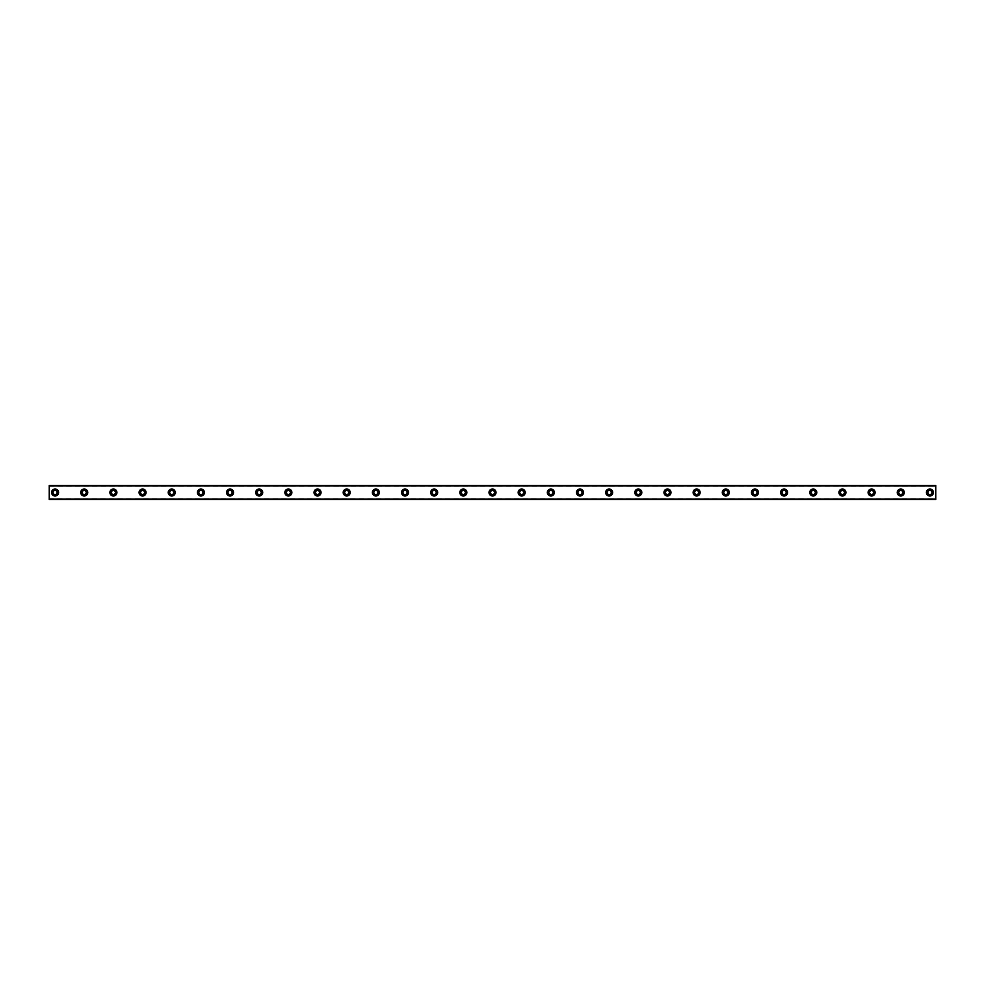 <?xml version="1.0" encoding="UTF-8"?>
<svg xmlns="http://www.w3.org/2000/svg" width="985" height="985" viewBox="0 0 985 985"><rect width="100%" height="100%" fill="white"/><g stroke="black" fill="none" stroke-linecap="round" stroke-linejoin="round"><path stroke-width="0.74" stroke-dasharray="4.92 3.69" d="M55.086 494.544A2.044 2.044 0 0 1 53.042 492.5A2.044 2.044 0 0 1 55.086 490.456A2.044 2.044 0 0 1 57.118 492.5A2.044 2.044 0 0 1 55.086 494.544M929.914 494.544A2.044 2.044 0 0 1 927.882 492.5A2.044 2.044 0 0 1 929.914 490.456A2.044 2.044 0 0 1 931.958 492.5A2.044 2.044 0 0 1 929.914 494.544M900.758 494.544A2.044 2.044 0 0 1 898.714 492.5A2.044 2.044 0 0 1 900.758 490.456A2.044 2.044 0 0 1 902.802 492.5A2.044 2.044 0 0 1 900.758 494.544M871.59 494.544A2.044 2.044 0 0 1 869.558 492.5A2.044 2.044 0 0 1 871.59 490.456A2.044 2.044 0 0 1 873.633 492.5A2.044 2.044 0 0 1 871.59 494.544M842.434 494.544A2.044 2.044 0 0 1 840.39 492.5A2.044 2.044 0 0 1 842.434 490.456A2.044 2.044 0 0 1 844.477 492.5A2.044 2.044 0 0 1 842.434 494.544M813.278 494.544A2.044 2.044 0 0 1 811.234 492.5A2.044 2.044 0 0 1 813.278 490.456A2.044 2.044 0 0 1 815.309 492.5A2.044 2.044 0 0 1 813.278 494.544M784.109 494.544A2.044 2.044 0 0 1 782.065 492.5A2.044 2.044 0 0 1 784.109 490.456A2.044 2.044 0 0 1 786.153 492.5A2.044 2.044 0 0 1 784.109 494.544M754.953 494.544A2.044 2.044 0 0 1 752.909 492.5A2.044 2.044 0 0 1 754.953 490.456A2.044 2.044 0 0 1 756.997 492.5A2.044 2.044 0 0 1 754.953 494.544M725.785 494.544A2.044 2.044 0 0 1 723.753 492.5A2.044 2.044 0 0 1 725.785 490.456A2.044 2.044 0 0 1 727.829 492.5A2.044 2.044 0 0 1 725.785 494.544M696.629 494.544A2.044 2.044 0 0 1 694.585 492.5A2.044 2.044 0 0 1 696.629 490.456A2.044 2.044 0 0 1 698.673 492.5A2.044 2.044 0 0 1 696.629 494.544M667.473 494.544A2.044 2.044 0 0 1 665.429 492.5A2.044 2.044 0 0 1 667.473 490.456A2.044 2.044 0 0 1 669.505 492.5A2.044 2.044 0 0 1 667.473 494.544M638.305 494.544A2.044 2.044 0 0 1 636.261 492.5A2.044 2.044 0 0 1 638.305 490.456A2.044 2.044 0 0 1 640.349 492.5A2.044 2.044 0 0 1 638.305 494.544M609.149 494.544A2.044 2.044 0 0 1 607.105 492.5A2.044 2.044 0 0 1 609.149 490.456A2.044 2.044 0 0 1 611.18 492.5A2.044 2.044 0 0 1 609.149 494.544M579.98 494.544A2.044 2.044 0 0 1 577.936 492.5A2.044 2.044 0 0 1 579.98 490.456A2.044 2.044 0 0 1 582.024 492.5A2.044 2.044 0 0 1 579.98 494.544M550.824 494.544A2.044 2.044 0 0 1 548.78 492.5A2.044 2.044 0 0 1 550.824 490.456A2.044 2.044 0 0 1 552.868 492.5A2.044 2.044 0 0 1 550.824 494.544M521.656 494.544A2.044 2.044 0 0 1 519.624 492.5A2.044 2.044 0 0 1 521.656 490.456A2.044 2.044 0 0 1 523.7 492.5A2.044 2.044 0 0 1 521.656 494.544M492.5 494.544A2.044 2.044 0 0 1 490.456 492.5A2.044 2.044 0 0 1 492.5 490.456A2.044 2.044 0 0 1 494.544 492.5A2.044 2.044 0 0 1 492.5 494.544M463.344 494.544A2.044 2.044 0 0 1 461.3 492.5A2.044 2.044 0 0 1 463.344 490.456A2.044 2.044 0 0 1 465.376 492.5A2.044 2.044 0 0 1 463.344 494.544M434.176 494.544A2.044 2.044 0 0 1 432.132 492.5A2.044 2.044 0 0 1 434.176 490.456A2.044 2.044 0 0 1 436.22 492.5A2.044 2.044 0 0 1 434.176 494.544M405.02 494.544A2.044 2.044 0 0 1 402.976 492.5A2.044 2.044 0 0 1 405.02 490.456A2.044 2.044 0 0 1 407.064 492.5A2.044 2.044 0 0 1 405.02 494.544M375.851 494.544A2.044 2.044 0 0 1 373.82 492.5A2.044 2.044 0 0 1 375.851 490.456A2.044 2.044 0 0 1 377.895 492.5A2.044 2.044 0 0 1 375.851 494.544M346.695 494.544A2.044 2.044 0 0 1 344.651 492.5A2.044 2.044 0 0 1 346.695 490.456A2.044 2.044 0 0 1 348.739 492.5A2.044 2.044 0 0 1 346.695 494.544M317.527 494.544A2.044 2.044 0 0 1 315.495 492.5A2.044 2.044 0 0 1 317.527 490.456A2.044 2.044 0 0 1 319.571 492.5A2.044 2.044 0 0 1 317.527 494.544M288.371 494.544A2.044 2.044 0 0 1 286.327 492.5A2.044 2.044 0 0 1 288.371 490.456A2.044 2.044 0 0 1 290.415 492.5A2.044 2.044 0 0 1 288.371 494.544M259.215 494.544A2.044 2.044 0 0 1 257.171 492.5A2.044 2.044 0 0 1 259.215 490.456A2.044 2.044 0 0 1 261.247 492.5A2.044 2.044 0 0 1 259.215 494.544M230.047 494.544A2.044 2.044 0 0 1 228.003 492.5A2.044 2.044 0 0 1 230.047 490.456A2.044 2.044 0 0 1 232.091 492.5A2.044 2.044 0 0 1 230.047 494.544M200.891 494.544A2.044 2.044 0 0 1 198.847 492.5A2.044 2.044 0 0 1 200.891 490.456A2.044 2.044 0 0 1 202.935 492.5A2.044 2.044 0 0 1 200.891 494.544M171.722 494.544A2.044 2.044 0 0 1 169.691 492.5A2.044 2.044 0 0 1 171.722 490.456A2.044 2.044 0 0 1 173.766 492.5A2.044 2.044 0 0 1 171.722 494.544M142.566 494.544A2.044 2.044 0 0 1 140.523 492.5A2.044 2.044 0 0 1 142.566 490.456A2.044 2.044 0 0 1 144.61 492.5A2.044 2.044 0 0 1 142.566 494.544M113.41 494.544A2.044 2.044 0 0 1 111.367 492.5A2.044 2.044 0 0 1 113.41 490.456A2.044 2.044 0 0 1 115.442 492.5A2.044 2.044 0 0 1 113.41 494.544M84.242 494.544A2.044 2.044 0 0 1 82.198 492.5A2.044 2.044 0 0 1 84.242 490.456A2.044 2.044 0 0 1 86.286 492.5A2.044 2.044 0 0 1 84.242 494.544M49.25 498.681L49.25 499.407L935.75 499.407L935.75 498.681L935.75 499.493L49.25 499.407L49.25 498.681L935.75 498.681M55.086 489.003A3.497 3.497 0 0 0 51.577 492.5A3.497 3.497 0 0 0 55.086 495.997A3.497 3.497 0 0 0 58.583 492.5A3.497 3.497 0 0 0 55.086 489.003M929.914 489.003A3.497 3.497 0 0 0 926.417 492.5A3.497 3.497 0 0 0 929.914 495.997A3.497 3.497 0 0 0 933.423 492.5A3.497 3.497 0 0 0 929.914 489.003M900.758 489.003A3.497 3.497 0 0 0 897.261 492.5A3.497 3.497 0 0 0 900.758 495.997A3.497 3.497 0 0 0 904.255 492.5A3.497 3.497 0 0 0 900.758 489.003M871.59 489.003A3.497 3.497 0 0 0 868.093 492.5A3.497 3.497 0 0 0 871.59 495.997A3.497 3.497 0 0 0 875.099 492.5A3.497 3.497 0 0 0 871.59 489.003M842.434 489.003A3.497 3.497 0 0 0 838.937 492.5A3.497 3.497 0 0 0 842.434 495.997A3.497 3.497 0 0 0 845.93 492.5A3.497 3.497 0 0 0 842.434 489.003M813.278 489.003A3.497 3.497 0 0 0 809.768 492.5A3.497 3.497 0 0 0 813.278 495.997A3.497 3.497 0 0 0 816.774 492.5A3.497 3.497 0 0 0 813.278 489.003M784.109 489.003A3.497 3.497 0 0 0 780.612 492.5A3.497 3.497 0 0 0 784.109 495.997A3.497 3.497 0 0 0 787.606 492.5A3.497 3.497 0 0 0 784.109 489.003M754.953 489.003A3.497 3.497 0 0 0 751.457 492.5A3.497 3.497 0 0 0 754.953 495.997A3.497 3.497 0 0 0 758.45 492.5A3.497 3.497 0 0 0 754.953 489.003M725.785 489.003A3.497 3.497 0 0 0 722.288 492.5A3.497 3.497 0 0 0 725.785 495.997A3.497 3.497 0 0 0 729.294 492.5A3.497 3.497 0 0 0 725.785 489.003M696.629 489.003A3.497 3.497 0 0 0 693.132 492.5A3.497 3.497 0 0 0 696.629 495.997A3.497 3.497 0 0 0 700.126 492.5A3.497 3.497 0 0 0 696.629 489.003M667.473 489.003A3.497 3.497 0 0 0 663.964 492.5A3.497 3.497 0 0 0 667.473 495.997A3.497 3.497 0 0 0 670.97 492.5A3.497 3.497 0 0 0 667.473 489.003M638.305 489.003A3.497 3.497 0 0 0 634.808 492.5A3.497 3.497 0 0 0 638.305 495.997A3.497 3.497 0 0 0 641.801 492.5A3.497 3.497 0 0 0 638.305 489.003M609.149 489.003A3.497 3.497 0 0 0 605.64 492.5A3.497 3.497 0 0 0 609.149 495.997A3.497 3.497 0 0 0 612.645 492.5A3.497 3.497 0 0 0 609.149 489.003M579.98 489.003A3.497 3.497 0 0 0 576.484 492.5A3.497 3.497 0 0 0 579.98 495.997A3.497 3.497 0 0 0 583.477 492.5A3.497 3.497 0 0 0 579.98 489.003M550.824 489.003A3.497 3.497 0 0 0 547.328 492.5A3.497 3.497 0 0 0 550.824 495.997A3.497 3.497 0 0 0 554.321 492.5A3.497 3.497 0 0 0 550.824 489.003M521.656 489.003A3.497 3.497 0 0 0 518.159 492.5A3.497 3.497 0 0 0 521.656 495.997A3.497 3.497 0 0 0 525.165 492.5A3.497 3.497 0 0 0 521.656 489.003M492.5 489.003A3.497 3.497 0 0 0 489.003 492.5A3.497 3.497 0 0 0 492.5 495.997A3.497 3.497 0 0 0 495.997 492.5A3.497 3.497 0 0 0 492.5 489.003M463.344 489.003A3.497 3.497 0 0 0 459.835 492.5A3.497 3.497 0 0 0 463.344 495.997A3.497 3.497 0 0 0 466.841 492.5A3.497 3.497 0 0 0 463.344 489.003M434.176 489.003A3.497 3.497 0 0 0 430.679 492.5A3.497 3.497 0 0 0 434.176 495.997A3.497 3.497 0 0 0 437.672 492.5A3.497 3.497 0 0 0 434.176 489.003M405.02 489.003A3.497 3.497 0 0 0 401.523 492.5A3.497 3.497 0 0 0 405.02 495.997A3.497 3.497 0 0 0 408.516 492.5A3.497 3.497 0 0 0 405.02 489.003M375.851 489.003A3.497 3.497 0 0 0 372.355 492.5A3.497 3.497 0 0 0 375.851 495.997A3.497 3.497 0 0 0 379.36 492.5A3.497 3.497 0 0 0 375.851 489.003M346.695 489.003A3.497 3.497 0 0 0 343.199 492.5A3.497 3.497 0 0 0 346.695 495.997A3.497 3.497 0 0 0 350.192 492.5A3.497 3.497 0 0 0 346.695 489.003M317.527 489.003A3.497 3.497 0 0 0 314.03 492.5A3.497 3.497 0 0 0 317.527 495.997A3.497 3.497 0 0 0 321.036 492.5A3.497 3.497 0 0 0 317.527 489.003M288.371 489.003A3.497 3.497 0 0 0 284.874 492.5A3.497 3.497 0 0 0 288.371 495.997A3.497 3.497 0 0 0 291.868 492.5A3.497 3.497 0 0 0 288.371 489.003M259.215 489.003A3.497 3.497 0 0 0 255.706 492.5A3.497 3.497 0 0 0 259.215 495.997A3.497 3.497 0 0 0 262.712 492.5A3.497 3.497 0 0 0 259.215 489.003M230.047 489.003A3.497 3.497 0 0 0 226.55 492.5A3.497 3.497 0 0 0 230.047 495.997A3.497 3.497 0 0 0 233.543 492.5A3.497 3.497 0 0 0 230.047 489.003M200.891 489.003A3.497 3.497 0 0 0 197.394 492.5A3.497 3.497 0 0 0 200.891 495.997A3.497 3.497 0 0 0 204.387 492.5A3.497 3.497 0 0 0 200.891 489.003M171.722 489.003A3.497 3.497 0 0 0 168.226 492.5A3.497 3.497 0 0 0 171.722 495.997A3.497 3.497 0 0 0 175.231 492.5A3.497 3.497 0 0 0 171.722 489.003M142.566 489.003A3.497 3.497 0 0 0 139.07 492.5A3.497 3.497 0 0 0 142.566 495.997A3.497 3.497 0 0 0 146.063 492.5A3.497 3.497 0 0 0 142.566 489.003M113.41 489.003A3.497 3.497 0 0 0 109.901 492.5A3.497 3.497 0 0 0 113.41 495.997A3.497 3.497 0 0 0 116.907 492.5A3.497 3.497 0 0 0 113.41 489.003M84.242 489.003A3.497 3.497 0 0 0 80.745 492.5A3.497 3.497 0 0 0 84.242 495.997A3.497 3.497 0 0 0 87.739 492.5A3.497 3.497 0 0 0 84.242 489.003M935.75 486.085L49.25 486.085L49.25 498.915L935.75 498.915L935.75 485.506L49.25 486.085M49.25 485.593L49.25 486.319L49.25 485.593L935.75 485.593L935.75 486.319L935.75 485.593L49.25 485.593M935.75 498.915L49.25 498.915M49.25 486.319L935.75 486.319"/><path stroke-width="1.48" d="M55.086 494.544A2.044 2.044 0 0 1 53.042 492.5A2.044 2.044 0 0 1 55.086 490.456A2.044 2.044 0 0 1 57.118 492.5A2.044 2.044 0 0 1 55.086 494.544M929.914 494.544A2.044 2.044 0 0 1 927.882 492.5A2.044 2.044 0 0 1 929.914 490.456A2.044 2.044 0 0 1 931.958 492.5A2.044 2.044 0 0 1 929.914 494.544M900.758 494.544A2.044 2.044 0 0 1 898.714 492.5A2.044 2.044 0 0 1 900.758 490.456A2.044 2.044 0 0 1 902.802 492.5A2.044 2.044 0 0 1 900.758 494.544M871.59 494.544A2.044 2.044 0 0 1 869.558 492.5A2.044 2.044 0 0 1 871.59 490.456A2.044 2.044 0 0 1 873.633 492.5A2.044 2.044 0 0 1 871.59 494.544M842.434 494.544A2.044 2.044 0 0 1 840.39 492.5A2.044 2.044 0 0 1 842.434 490.456A2.044 2.044 0 0 1 844.477 492.5A2.044 2.044 0 0 1 842.434 494.544M813.278 494.544A2.044 2.044 0 0 1 811.234 492.5A2.044 2.044 0 0 1 813.278 490.456A2.044 2.044 0 0 1 815.309 492.5A2.044 2.044 0 0 1 813.278 494.544M784.109 494.544A2.044 2.044 0 0 1 782.065 492.5A2.044 2.044 0 0 1 784.109 490.456A2.044 2.044 0 0 1 786.153 492.5A2.044 2.044 0 0 1 784.109 494.544M754.953 494.544A2.044 2.044 0 0 1 752.909 492.5A2.044 2.044 0 0 1 754.953 490.456A2.044 2.044 0 0 1 756.997 492.5A2.044 2.044 0 0 1 754.953 494.544M725.785 494.544A2.044 2.044 0 0 1 723.753 492.5A2.044 2.044 0 0 1 725.785 490.456A2.044 2.044 0 0 1 727.829 492.5A2.044 2.044 0 0 1 725.785 494.544M696.629 494.544A2.044 2.044 0 0 1 694.585 492.5A2.044 2.044 0 0 1 696.629 490.456A2.044 2.044 0 0 1 698.673 492.5A2.044 2.044 0 0 1 696.629 494.544M667.473 494.544A2.044 2.044 0 0 1 665.429 492.5A2.044 2.044 0 0 1 667.473 490.456A2.044 2.044 0 0 1 669.505 492.5A2.044 2.044 0 0 1 667.473 494.544M638.305 494.544A2.044 2.044 0 0 1 636.261 492.5A2.044 2.044 0 0 1 638.305 490.456A2.044 2.044 0 0 1 640.349 492.5A2.044 2.044 0 0 1 638.305 494.544M609.149 494.544A2.044 2.044 0 0 1 607.105 492.5A2.044 2.044 0 0 1 609.149 490.456A2.044 2.044 0 0 1 611.18 492.5A2.044 2.044 0 0 1 609.149 494.544M579.98 494.544A2.044 2.044 0 0 1 577.936 492.5A2.044 2.044 0 0 1 579.98 490.456A2.044 2.044 0 0 1 582.024 492.5A2.044 2.044 0 0 1 579.98 494.544M550.824 494.544A2.044 2.044 0 0 1 548.78 492.5A2.044 2.044 0 0 1 550.824 490.456A2.044 2.044 0 0 1 552.868 492.5A2.044 2.044 0 0 1 550.824 494.544M521.656 494.544A2.044 2.044 0 0 1 519.624 492.5A2.044 2.044 0 0 1 521.656 490.456A2.044 2.044 0 0 1 523.7 492.5A2.044 2.044 0 0 1 521.656 494.544M492.5 494.544A2.044 2.044 0 0 1 490.456 492.5A2.044 2.044 0 0 1 492.5 490.456A2.044 2.044 0 0 1 494.544 492.5A2.044 2.044 0 0 1 492.5 494.544M463.344 494.544A2.044 2.044 0 0 1 461.3 492.5A2.044 2.044 0 0 1 463.344 490.456A2.044 2.044 0 0 1 465.376 492.5A2.044 2.044 0 0 1 463.344 494.544M434.176 494.544A2.044 2.044 0 0 1 432.132 492.5A2.044 2.044 0 0 1 434.176 490.456A2.044 2.044 0 0 1 436.22 492.5A2.044 2.044 0 0 1 434.176 494.544M405.02 494.544A2.044 2.044 0 0 1 402.976 492.5A2.044 2.044 0 0 1 405.02 490.456A2.044 2.044 0 0 1 407.064 492.5A2.044 2.044 0 0 1 405.02 494.544M375.851 494.544A2.044 2.044 0 0 1 373.82 492.5A2.044 2.044 0 0 1 375.851 490.456A2.044 2.044 0 0 1 377.895 492.5A2.044 2.044 0 0 1 375.851 494.544M346.695 494.544A2.044 2.044 0 0 1 344.651 492.5A2.044 2.044 0 0 1 346.695 490.456A2.044 2.044 0 0 1 348.739 492.5A2.044 2.044 0 0 1 346.695 494.544M317.527 494.544A2.044 2.044 0 0 1 315.495 492.5A2.044 2.044 0 0 1 317.527 490.456A2.044 2.044 0 0 1 319.571 492.5A2.044 2.044 0 0 1 317.527 494.544M288.371 494.544A2.044 2.044 0 0 1 286.327 492.5A2.044 2.044 0 0 1 288.371 490.456A2.044 2.044 0 0 1 290.415 492.5A2.044 2.044 0 0 1 288.371 494.544M259.215 494.544A2.044 2.044 0 0 1 257.171 492.5A2.044 2.044 0 0 1 259.215 490.456A2.044 2.044 0 0 1 261.247 492.5A2.044 2.044 0 0 1 259.215 494.544M230.047 494.544A2.044 2.044 0 0 1 228.003 492.5A2.044 2.044 0 0 1 230.047 490.456A2.044 2.044 0 0 1 232.091 492.5A2.044 2.044 0 0 1 230.047 494.544M200.891 494.544A2.044 2.044 0 0 1 198.847 492.5A2.044 2.044 0 0 1 200.891 490.456A2.044 2.044 0 0 1 202.935 492.5A2.044 2.044 0 0 1 200.891 494.544M171.722 494.544A2.044 2.044 0 0 1 169.691 492.5A2.044 2.044 0 0 1 171.722 490.456A2.044 2.044 0 0 1 173.766 492.5A2.044 2.044 0 0 1 171.722 494.544M142.566 494.544A2.044 2.044 0 0 1 140.523 492.5A2.044 2.044 0 0 1 142.566 490.456A2.044 2.044 0 0 1 144.61 492.5A2.044 2.044 0 0 1 142.566 494.544M113.41 494.544A2.044 2.044 0 0 1 111.367 492.5A2.044 2.044 0 0 1 113.41 490.456A2.044 2.044 0 0 1 115.442 492.5A2.044 2.044 0 0 1 113.41 494.544M84.242 494.544A2.044 2.044 0 0 1 82.198 492.5A2.044 2.044 0 0 1 84.242 490.456A2.044 2.044 0 0 1 86.286 492.5A2.044 2.044 0 0 1 84.242 494.544M55.086 489.003A3.497 3.497 0 0 0 51.577 492.5A3.497 3.497 0 0 0 55.086 495.997A3.497 3.497 0 0 0 58.583 492.5A3.497 3.497 0 0 0 55.086 489.003M929.914 489.003A3.497 3.497 0 0 0 926.417 492.5A3.497 3.497 0 0 0 929.914 495.997A3.497 3.497 0 0 0 933.423 492.5A3.497 3.497 0 0 0 929.914 489.003M900.758 489.003A3.497 3.497 0 0 0 897.261 492.5A3.497 3.497 0 0 0 900.758 495.997A3.497 3.497 0 0 0 904.255 492.5A3.497 3.497 0 0 0 900.758 489.003M871.59 489.003A3.497 3.497 0 0 0 868.093 492.5A3.497 3.497 0 0 0 871.59 495.997A3.497 3.497 0 0 0 875.099 492.5A3.497 3.497 0 0 0 871.59 489.003M842.434 489.003A3.497 3.497 0 0 0 838.937 492.5A3.497 3.497 0 0 0 842.434 495.997A3.497 3.497 0 0 0 845.93 492.5A3.497 3.497 0 0 0 842.434 489.003M813.278 489.003A3.497 3.497 0 0 0 809.768 492.5A3.497 3.497 0 0 0 813.278 495.997A3.497 3.497 0 0 0 816.774 492.5A3.497 3.497 0 0 0 813.278 489.003M784.109 489.003A3.497 3.497 0 0 0 780.612 492.5A3.497 3.497 0 0 0 784.109 495.997A3.497 3.497 0 0 0 787.606 492.5A3.497 3.497 0 0 0 784.109 489.003M754.953 489.003A3.497 3.497 0 0 0 751.457 492.5A3.497 3.497 0 0 0 754.953 495.997A3.497 3.497 0 0 0 758.45 492.5A3.497 3.497 0 0 0 754.953 489.003M725.785 489.003A3.497 3.497 0 0 0 722.288 492.5A3.497 3.497 0 0 0 725.785 495.997A3.497 3.497 0 0 0 729.294 492.5A3.497 3.497 0 0 0 725.785 489.003M696.629 489.003A3.497 3.497 0 0 0 693.132 492.5A3.497 3.497 0 0 0 696.629 495.997A3.497 3.497 0 0 0 700.126 492.5A3.497 3.497 0 0 0 696.629 489.003M667.473 489.003A3.497 3.497 0 0 0 663.964 492.5A3.497 3.497 0 0 0 667.473 495.997A3.497 3.497 0 0 0 670.97 492.5A3.497 3.497 0 0 0 667.473 489.003M638.305 489.003A3.497 3.497 0 0 0 634.808 492.5A3.497 3.497 0 0 0 638.305 495.997A3.497 3.497 0 0 0 641.801 492.5A3.497 3.497 0 0 0 638.305 489.003M609.149 489.003A3.497 3.497 0 0 0 605.64 492.5A3.497 3.497 0 0 0 609.149 495.997A3.497 3.497 0 0 0 612.645 492.5A3.497 3.497 0 0 0 609.149 489.003M579.98 489.003A3.497 3.497 0 0 0 576.484 492.5A3.497 3.497 0 0 0 579.98 495.997A3.497 3.497 0 0 0 583.477 492.5A3.497 3.497 0 0 0 579.98 489.003M550.824 489.003A3.497 3.497 0 0 0 547.328 492.5A3.497 3.497 0 0 0 550.824 495.997A3.497 3.497 0 0 0 554.321 492.5A3.497 3.497 0 0 0 550.824 489.003M521.656 489.003A3.497 3.497 0 0 0 518.159 492.5A3.497 3.497 0 0 0 521.656 495.997A3.497 3.497 0 0 0 525.165 492.5A3.497 3.497 0 0 0 521.656 489.003M492.5 489.003A3.497 3.497 0 0 0 489.003 492.5A3.497 3.497 0 0 0 492.5 495.997A3.497 3.497 0 0 0 495.997 492.5A3.497 3.497 0 0 0 492.5 489.003M463.344 489.003A3.497 3.497 0 0 0 459.835 492.5A3.497 3.497 0 0 0 463.344 495.997A3.497 3.497 0 0 0 466.841 492.5A3.497 3.497 0 0 0 463.344 489.003M434.176 489.003A3.497 3.497 0 0 0 430.679 492.5A3.497 3.497 0 0 0 434.176 495.997A3.497 3.497 0 0 0 437.672 492.5A3.497 3.497 0 0 0 434.176 489.003M405.02 489.003A3.497 3.497 0 0 0 401.523 492.5A3.497 3.497 0 0 0 405.02 495.997A3.497 3.497 0 0 0 408.516 492.5A3.497 3.497 0 0 0 405.02 489.003M375.851 489.003A3.497 3.497 0 0 0 372.355 492.5A3.497 3.497 0 0 0 375.851 495.997A3.497 3.497 0 0 0 379.36 492.5A3.497 3.497 0 0 0 375.851 489.003M346.695 489.003A3.497 3.497 0 0 0 343.199 492.5A3.497 3.497 0 0 0 346.695 495.997A3.497 3.497 0 0 0 350.192 492.5A3.497 3.497 0 0 0 346.695 489.003M317.527 489.003A3.497 3.497 0 0 0 314.03 492.5A3.497 3.497 0 0 0 317.527 495.997A3.497 3.497 0 0 0 321.036 492.5A3.497 3.497 0 0 0 317.527 489.003M288.371 489.003A3.497 3.497 0 0 0 284.874 492.5A3.497 3.497 0 0 0 288.371 495.997A3.497 3.497 0 0 0 291.868 492.5A3.497 3.497 0 0 0 288.371 489.003M259.215 489.003A3.497 3.497 0 0 0 255.706 492.5A3.497 3.497 0 0 0 259.215 495.997A3.497 3.497 0 0 0 262.712 492.5A3.497 3.497 0 0 0 259.215 489.003M230.047 489.003A3.497 3.497 0 0 0 226.55 492.5A3.497 3.497 0 0 0 230.047 495.997A3.497 3.497 0 0 0 233.543 492.5A3.497 3.497 0 0 0 230.047 489.003M200.891 489.003A3.497 3.497 0 0 0 197.394 492.5A3.497 3.497 0 0 0 200.891 495.997A3.497 3.497 0 0 0 204.387 492.5A3.497 3.497 0 0 0 200.891 489.003M171.722 489.003A3.497 3.497 0 0 0 168.226 492.5A3.497 3.497 0 0 0 171.722 495.997A3.497 3.497 0 0 0 175.231 492.5A3.497 3.497 0 0 0 171.722 489.003M142.566 489.003A3.497 3.497 0 0 0 139.07 492.5A3.497 3.497 0 0 0 142.566 495.997A3.497 3.497 0 0 0 146.063 492.5A3.497 3.497 0 0 0 142.566 489.003M113.41 489.003A3.497 3.497 0 0 0 109.901 492.5A3.497 3.497 0 0 0 113.41 495.997A3.497 3.497 0 0 0 116.907 492.5A3.497 3.497 0 0 0 113.41 489.003M84.242 489.003A3.497 3.497 0 0 0 80.745 492.5A3.497 3.497 0 0 0 84.242 495.997A3.497 3.497 0 0 0 87.739 492.5A3.497 3.497 0 0 0 84.242 489.003M49.25 499.493L49.25 485.506L935.75 485.506L935.75 499.493L49.25 499.493M935.75 499.149L49.25 499.149M49.25 485.851L935.75 485.851"/></g></svg>
